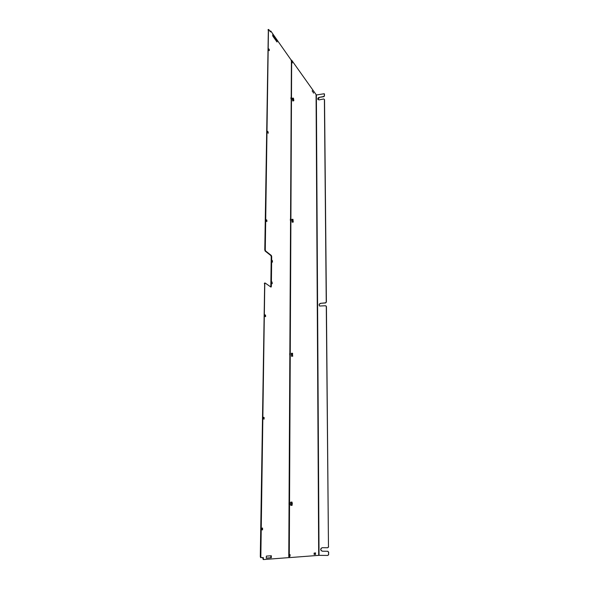 <?xml version="1.0" encoding="UTF-8"?>
<svg xmlns="http://www.w3.org/2000/svg" width="589" height="589" viewBox="0 0 589 589"><rect width="100%" height="100%" fill="white"/><g stroke="black" fill="none" stroke-linecap="round" stroke-linejoin="round"><path stroke-width="0.88" d="M271.831 282.286L271.971 283.456M270.896 555.788L270.763 557.783L266.206 558.122M272.567 35.104L276.749 41.709M266.147 220.043L266.67 221.442M267.399 131.656L267.929 132.989M268.577 49.24L269.092 50.477M264.829 315.049L265.3 316.521M263.43 417.446L263.791 419.022M262.569 528.083L262.076 528.083L262.053 529.864L262.547 529.864L262.569 528.083L262.039 528.083L262.039 529.864M272.081 260.743L272.228 261.891M264.66 283.095L260.294 556.634L260.662 557.65L261.207 557.658L260.839 556.642L264.785 283.648L265.153 283.037L270.999 287.108L271.352 286.512L271.706 256.605L271.227 256.664L270.807 286.976M268.341 29.693L264.785 249.927L265.124 251.039L270.896 255.582L271.227 256.664M262.849 558.534L263.217 559.543L263.754 559.55L262.746 557.547M290.937 98.856L290.944 97.583M289.015 504.501L289.022 502.763M290.362 220.455L290.37 219.049M289.722 354.946L289.729 353.393M271.801 282.595L272.044 281.969L272.236 283.714L271.801 282.595M266.324 558.158L270.763 557.783M266.309 558.158L266.353 556.097L271.33 555.758L271.293 557.79M272.891 34.825L272.869 36.209L277.051 42.01L276.889 40.523L272.582 34.898M266.397 220.257L266.876 220.19L266.861 221.604L266.221 219.837M266.876 220.19L266.442 219.807M267.7 131.384L267.678 132.702L268.238 133.247L268.113 131.855L267.443 131.428M268.82 49.564L269.269 49.469L269.254 50.698L268.591 48.975M269.269 49.469L268.864 48.916M265.006 314.843L265.072 316.389L265.61 316.683L265.551 315.137L264.925 314.879M263.6 417.498L264.115 417.468L264.093 419.118L263.622 418.963L263.548 417.321M264.115 417.468L263.644 417.321M272.052 261.023L272.287 260.426L272.501 262.149L272.052 261.023M270.896 255.582L271.374 255.516L271.706 256.605M271.374 255.516L265.617 250.973L265.271 249.869L268.459 29.825L268.783 29.583L270.461 31.909L270.866 31.129L291.526 60.571M289.508 557.562L263.769 559.55M261.221 557.658L263.209 557.518L263.386 558.541M291.923 61.941L292.299 62.957L291.923 61.941M289.751 555.42L290.031 556.237L290.06 554.566L289.751 555.42M315.225 553.697L315.513 554.566L315.52 552.791L315.225 553.697M312.177 90.706L312.553 91.774L312.177 90.706M314.062 553.778L314.349 554.647L314.357 552.865L314.062 553.778M313.157 92.105L313.532 93.165L313.157 92.105M319.039 555.346L289.611 557.599L289.28 556.664L291.665 60.196L316.374 94.984L319.039 555.346L327.823 555.456L328.544 554.588L328.522 552.158L327.72 551.267L322.205 551.208C320.21 550.082 320.173 548.911 322.095 547.704L327.734 547.755L328.471 546.879L326.284 306.42L325.555 305.757L319.584 306.022C318.73 304.815 319.039 303.917 320.49 303.342L325.526 302.82L326.24 302.01L324.392 99.467L323.722 98.974L319.083 99.887L317.935 99.489C317.567 98.532 317.942 97.833 319.069 97.399L323.7 96.478L324.362 95.72L324.259 93.732L316.374 94.984M289.788 555.825L289.795 554.971M315.277 554.175L315.277 553.167M314.114 554.264L314.121 553.24M291.4 60.402L288.772 556.657L289.589 557.599L289.096 557.592M320.49 303.342L325.68 302.937L326.24 302.01M320.644 303.453C319.231 303.998 318.907 304.874 319.672 306.081M326.284 306.42L326.092 305.949M326.431 306.538L328.471 546.879M327.778 547.748L328.64 546.872M322.176 547.704C320.335 548.963 320.401 550.126 322.374 551.201L327.72 551.267M328.522 552.158L327.889 551.26M328.684 552.151L328.544 554.588M327.889 555.449L328.706 554.573M324.487 94.218L324.362 95.72M319.069 97.399L323.847 96.684L324.502 95.926M319.209 97.605L318.016 99.593M324.532 99.674L326.394 302.128M293.145 98.076L292.247 98.26L292.755 100.977L293.661 100.793L293.344 98.157M293.477 98.282L293.83 100.638C292.998 99.909 292.843 99.085 293.374 98.172L293.477 98.282M293.469 100.159L293.241 98.643L293.469 100.159M293.499 100.196L293.212 98.694M293.307 221.979L293.351 221.906C292.461 221.147 292.343 220.301 293.005 219.388L293.153 222.082L292.77 219.263L291.813 219.402L292.21 222.215M293.02 221.471L292.807 219.866L293.02 221.471M292.998 221.449L292.777 219.911M292.343 353.231L291.341 353.312L291.577 356.293M292.762 356.102L292.814 356.036C291.901 355.351 291.805 354.445 292.534 353.319L292.461 356.183L292.593 353.363M292.527 355.616L292.343 353.871L292.527 355.616M292.438 355.535L292.306 353.923M291.901 502.1L290.833 502.108C290.097 503.168 290.105 504.258 290.841 505.369L291.923 505.362C291.165 504.243 291.165 503.161 291.901 502.1L292.159 502.262M292.137 505.244L292.196 505.171C291.29 504.589 291.224 503.588 291.982 502.174L291.908 505.362M291.975 504.729L291.835 502.8C292.416 503.175 292.468 503.816 291.975 504.729M291.813 504.611L291.798 502.851M276.455 40.626L276.889 40.523M267.649 131.943L268.113 131.855M265.05 315.189L265.551 315.137M260.294 556.634L260.839 556.642M264.785 283.648L264.292 283.699M270.866 286.563L271.352 286.512M265.617 250.973L265.124 251.039M265.271 249.869L264.785 249.927M268.459 29.825L268.01 29.936M270.115 31.475L270.542 31.372M263.739 559.55L263.224 559.543M263.393 558.019L262.856 558.011M261.192 557.658L260.677 557.65M316.072 94.91L318.686 555.346M291.121 60.66L291.54 60.571M288.772 556.657L289.28 556.664M264.549 283.059L265.035 283.007M268.15 29.553L268.584 29.457M270.233 31.099L270.668 30.996M291.658 60.196L291.246 60.292M292.196 222.215L293.153 222.082M291.57 356.293L292.578 356.212"/></g></svg>
